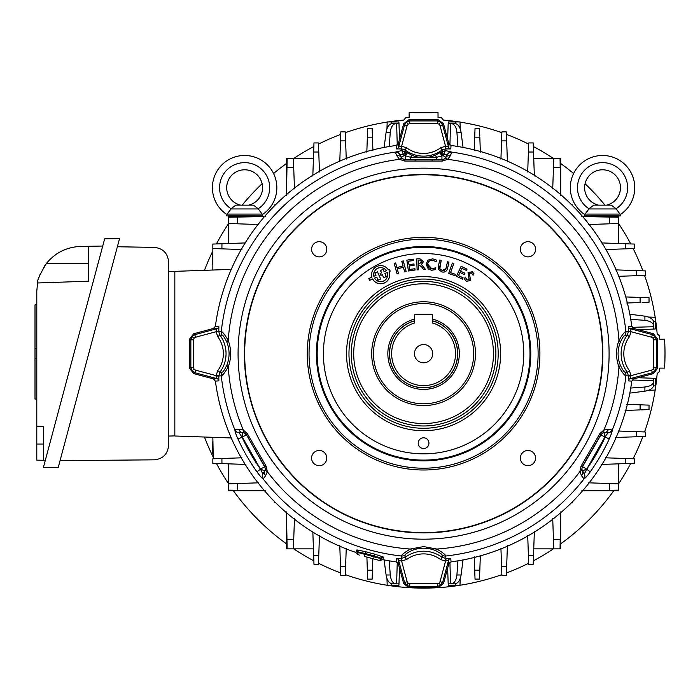 <?xml version="1.0" encoding="UTF-8"?>
<svg xmlns="http://www.w3.org/2000/svg" width="700" height="700" viewBox="0 0 700 700"><rect width="100%" height="100%" fill="white"/><g stroke="black" fill="none" stroke-linecap="round" stroke-linejoin="round"><path stroke-width="1.05" d="M432.53 320.871A34.002 34.002 0 0 1 423.588 387.678A34.002 34.002 0 0 1 414.636 320.871M414.636 319.069A35.744 35.744 0 0 0 423.588 389.419A35.744 35.744 0 0 0 432.53 319.069M414.461 353.675A9.126 9.126 0 0 0 423.588 362.801A9.126 9.126 0 0 0 432.714 353.675A9.126 9.126 0 0 0 423.588 344.549A9.126 9.126 0 0 0 414.461 353.675M455.525 353.675A31.938 31.938 0 0 0 432.53 323.015L432.53 315.201A0.893 0.893 0 0 0 431.637 314.3L415.537 314.3A0.893 0.893 0 0 0 414.636 315.201L414.636 323.015A31.938 31.938 0 0 0 423.588 385.613A31.938 31.938 0 0 0 455.525 353.675M406.473 122.045L408.109 124.18L407.146 125.606L404.556 124.915L406.473 122.045L409.736 120.942L437.43 120.942L440.703 122.045L442.619 124.915L448.534 147L448.796 143.509L443.502 123.76L438.322 119.779L408.852 119.779L403.664 123.76L398.37 143.509L398.641 147L401.625 146.213L406.604 147.814L405.002 149.957L401.686 148.881L396.401 148.951L396.13 145.486L398.37 143.509M440.703 122.045L439.066 124.18L437.43 123.62L409.736 123.62L409.736 120.942L408.852 119.779M406.604 147.814A28.376 28.376 0 0 0 440.571 147.814L445.55 146.213L440.029 125.606L442.619 124.915L443.502 123.76M355.819 552.431L356.921 549.903L365.619 551.705A206.343 206.343 0 0 0 374.771 554.164L383.197 556.946A1.794 1.776 -8.1 0 0 381.124 558.233L374.351 555.887A208.127 208.127 0 0 1 365.12 553.42L358.076 552.055L356.921 553.499L355.819 552.431A209.991 209.991 0 0 1 215.399 381.132L213.421 378.892L216.912 378.621L216.125 375.637L217.726 370.659A28.376 28.376 0 0 0 217.726 336.691L219.87 335.09A31.054 31.054 0 0 1 219.87 372.26L222.145 372.19C223.055 372.129 224.656 369.696 226.957 364.91C229.784 357.402 229.784 349.904 226.957 342.44C224.656 337.636 223.046 335.213 222.145 335.16L219.87 335.09L218.794 331.774L216.125 331.713L218.82 331.301L218.794 331.774M191.957 336.56L194.084 338.196L193.532 339.824L190.855 339.824L191.957 336.56L194.827 334.644L216.912 328.729L213.421 328.457L193.673 333.751L189.691 338.94L189.691 368.41L193.673 373.599L213.421 378.892M217.726 336.691L216.125 331.713L195.519 337.234L194.827 334.644L193.673 333.751M191.957 370.79L194.084 369.154L195.519 370.116L194.827 372.706L191.957 370.79L190.855 367.526L190.855 339.824L189.691 338.94M193.532 339.824L193.532 367.526L190.855 367.526L189.691 368.41M448.796 143.509L451.045 145.486A209.991 209.991 0 0 1 631.776 326.217L633.745 328.457L630.262 328.729L631.05 331.713L629.449 336.691L627.305 335.09L625.03 335.16C624.12 335.221 622.51 337.645 620.209 342.44A5.372 2.1 -158.7 0 0 618.949 340.401C622.344 334.661 624.663 331.713 625.914 331.564A203.534 203.534 0 0 0 451.85 152.119L450.284 155.855L447.668 159.346L442.4 161.053L404.775 161.053L399.507 159.346L396.891 155.855L395.325 152.119L401.389 150.631L405.037 151.55L412.178 155.4C419.79 158.287 427.394 158.287 434.989 155.4L442.137 151.55L445.786 150.631L451.85 152.119A4.471 4.401 132.1 0 0 447.422 154.324L444.036 154.324L442.759 155.47L445.9 157.377L447.422 154.324M226.957 342.44A5.372 2.1 -21.3 0 1 228.218 340.401C231.446 349.23 231.446 358.076 228.218 366.949C224.822 372.689 222.504 375.637 221.261 375.786L218.82 376.04L218.864 380.861L215.399 381.132M265.615 475.702A4.471 3.719 31.5 0 1 264.749 471.144L262.999 473.891L265.405 469.35L264.871 466.673L246.374 434.621L244.318 432.828A4.471 2.538 -66.4 0 1 243.25 429.984L247.362 433.694L266.175 466.279L267.33 471.695L265.615 475.702L263.165 478.931A4.471 4.401 -72.1 0 1 262.859 473.988L262.999 473.891A4.471 4.401 35.6 0 0 263.401 478.844M265.405 469.35A4.471 2.538 6.4 0 0 267.33 471.695A195.816 195.816 0 0 0 410.314 549.036L423.588 546.604L436.852 549.036C442.601 552.431 445.55 554.759 445.699 556.001L445.953 558.442L450.774 558.399L451.045 561.864L448.796 563.841L448.534 560.35L445.926 561.006L445.953 558.442L442.172 557.392L442.102 555.117C442.041 554.207 439.609 552.597 434.822 550.305C427.315 547.479 419.816 547.479 412.344 550.305A5.372 2.1 -111.3 0 1 410.314 549.036C404.556 552.449 401.608 554.767 401.476 556.001A203.534 203.534 0 0 1 263.165 478.931C261.949 478.231 259.858 475.86 256.9 471.8L260.531 469.227L262.859 473.988M423.588 532.577A178.903 178.903 0 0 1 244.685 353.675A178.903 178.903 0 0 1 423.588 174.773A178.903 178.903 0 0 1 602.49 353.675A178.903 178.903 0 0 1 423.588 532.577M520.38 249.279A7.604 7.604 0 0 0 527.984 256.882A7.604 7.604 0 0 0 535.587 249.279A7.604 7.604 0 0 0 527.984 241.675A7.604 7.604 0 0 0 520.38 249.279M311.588 249.279A7.604 7.604 0 0 0 319.191 256.882A7.604 7.604 0 0 0 326.795 249.279A7.604 7.604 0 0 0 319.191 241.675A7.604 7.604 0 0 0 311.588 249.279M311.588 458.071A7.604 7.604 0 0 0 319.191 465.675A7.604 7.604 0 0 0 326.795 458.071A7.604 7.604 0 0 0 319.191 450.468A7.604 7.604 0 0 0 311.588 458.071M520.38 458.071A7.604 7.604 0 0 0 527.984 465.675A7.604 7.604 0 0 0 535.587 458.071A7.604 7.604 0 0 0 527.984 450.468A7.604 7.604 0 0 0 520.38 458.071M307.265 353.675A116.322 116.322 0 0 1 423.588 237.352A116.322 116.322 0 0 1 539.91 353.675A116.322 116.322 0 0 1 423.588 469.998A116.322 116.322 0 0 1 307.265 353.675M538.116 353.675A114.529 114.529 0 0 0 423.588 239.138A114.529 114.529 0 0 0 309.05 353.675A114.529 114.529 0 0 0 423.588 468.204A114.529 114.529 0 0 0 538.116 353.675M423.588 460.863A107.188 107.188 0 0 0 530.775 353.675A107.188 107.188 0 0 0 423.588 246.487A107.188 107.188 0 0 0 316.4 353.675A107.188 107.188 0 0 0 423.588 460.863M423.588 448.525A5.372 5.372 0 0 0 428.951 443.152A5.372 5.372 0 0 0 423.588 437.789A5.372 5.372 0 0 0 418.215 443.152A5.372 5.372 0 0 0 423.588 448.525M371.954 277.148L368.865 278.53L369.644 280.28L372.671 278.933A9.056 9.056 0 0 0 384.352 282.957A9.056 9.056 0 0 0 389.183 271.582L390.18 271.136L389.401 269.386L388.334 269.859A9.056 9.056 0 0 0 371.954 277.148L368.804 278.504L369.618 280.341L372.654 278.994A9.109 9.109 0 0 0 384.37 282.993A9.109 9.109 0 0 0 389.244 271.6L390.241 271.154L389.428 269.325L388.36 269.797A9.109 9.109 0 0 0 371.901 277.121M475.484 353.675A51.896 51.896 0 0 1 423.588 405.571A51.896 51.896 0 0 1 371.691 353.675A51.896 51.896 0 0 1 423.588 301.779A51.896 51.896 0 0 1 475.484 353.675M373.476 353.675A50.111 50.111 0 0 0 423.588 403.786A50.111 50.111 0 0 0 473.69 353.675A50.111 50.111 0 0 0 423.588 303.564A50.111 50.111 0 0 0 373.476 353.675M406.604 559.536L405.002 557.392A31.054 31.054 0 0 1 442.172 557.392L440.571 559.536A28.376 28.376 0 0 0 406.604 559.536L401.249 561.006L401.214 558.442L405.002 557.392L405.064 555.117A5.372 5.337 -172.8 0 1 401.476 556.001L401.214 558.442L396.401 558.399A2.686 2.669 -175.6 0 1 398.641 560.35L398.37 563.841L403.664 583.59L408.852 587.571L438.322 587.571L443.502 583.59L448.796 563.841M450.774 558.399A2.686 2.669 175.6 0 0 448.534 560.35L442.619 582.435L440.703 585.296L437.43 586.407L409.736 586.407L406.473 585.296L404.556 582.435L407.146 581.735L408.109 583.17L409.736 583.73L437.43 583.73L439.066 583.17L440.029 581.735L445.55 561.137L440.571 559.536M438.322 587.571L437.43 586.407L437.43 583.73M434.822 550.305A5.372 2.1 -68.7 0 0 436.852 549.036A195.816 195.816 0 0 0 579.836 471.695L581 466.279A4.471 0.438 29.9 0 0 582.295 466.673L581.77 469.35L584.316 473.988L586.644 469.227L590.275 471.8C587.326 475.851 585.235 478.222 584.01 478.931L581.551 475.702L579.836 471.695A4.471 2.538 -6.4 0 0 581.77 469.35M581 466.279L599.804 433.694A4.471 0.438 30.1 0 1 600.801 434.621L582.295 466.673L586.46 468.912L582.426 471.144A4.471 3.719 148.5 0 1 581.551 475.702M628.311 326.489A2.686 2.669 85.6 0 0 630.262 328.729L652.347 334.644L655.209 336.56L656.32 339.824L656.32 367.526L655.209 370.79L652.347 372.706L651.648 370.116L653.082 369.154L653.642 367.526L653.642 339.824L653.082 338.196L651.648 337.234L631.05 331.713L628.372 331.774L628.311 326.489L631.776 326.217M629.449 336.691A28.376 28.376 0 0 0 629.449 370.659L631.05 375.637L630.262 378.621L633.745 378.892L653.503 373.599L657.484 368.41L657.484 338.94L656.32 339.824L653.642 339.824M451.045 145.486L450.774 148.951L445.953 148.907L445.55 146.213L445.489 148.881L442.172 149.957A31.054 31.054 0 0 1 405.002 149.957L405.037 151.55A4.471 0.551 -55.5 0 1 403.55 154.577L403.139 154.324A4.471 1.374 -98.2 0 0 401.389 150.631L401.249 146.344M440.571 147.814L442.172 149.957L442.137 151.55A4.471 0.551 -124.5 0 0 443.625 154.577M407.146 125.606L401.625 146.213L401.686 148.881M403.664 123.76L404.556 124.915L398.641 147A2.686 2.669 -4.4 0 1 396.401 148.951M364.315 556.413L379.488 560.481L364.315 556.413L364.866 554.339L374.106 556.815L373.546 558.889M381.124 558.233L381.194 558.714L381.124 558.233M356.624 550.288A1.794 1.776 -141.9 0 1 357.779 552.44L358.076 552.055A1.794 1.776 -141.9 0 0 356.921 549.903M383.197 556.946L383.267 557.428A1.794 1.776 -8.1 0 0 381.194 558.714L381.404 560.061L382.891 559.685L383.267 557.428M379.488 560.481L381.404 560.061M356.921 553.499L358.374 554.82M657.484 338.94L653.503 333.751L652.347 334.644L651.648 337.234M657.484 368.41L656.32 367.526L653.642 367.526M633.745 378.892L631.776 381.132L628.311 380.861L628.372 375.576L627.305 372.26A31.054 31.054 0 0 1 627.305 335.09L628.372 331.774M630.919 376.014L625.914 375.786C624.68 375.646 622.352 372.697 618.949 366.949C615.729 358.12 615.729 349.274 618.949 340.401A195.816 195.816 0 0 0 447.668 159.346A4.471 2.538 -126.4 0 0 444.675 158.847L445.9 157.377A4.471 3.719 -151.5 0 1 450.284 155.855M628.311 380.861A2.686 2.669 94.4 0 1 630.262 378.621L652.347 372.706L653.503 373.599M651.648 370.116L631.05 375.637L628.372 375.576M629.449 370.659L627.305 372.26L625.03 372.19A5.372 5.337 97.2 0 1 625.914 375.786A203.534 203.534 0 0 1 612.273 429.975C612.281 431.384 611.266 434.376 609.227 438.97A204.304 204.304 0 0 1 590.275 471.8M620.209 342.44C617.391 349.947 617.391 357.438 620.209 364.91C622.519 369.714 624.12 372.137 625.03 372.19M620.209 364.91A5.372 2.1 158.7 0 1 618.949 366.949A195.816 195.816 0 0 1 603.916 429.984L608.247 429.467L612.273 429.975A4.471 4.401 -12.1 0 1 608.151 432.705L602.849 432.828L600.941 434.875A4.471 4.471 -30 0 1 604.817 432.635L604.817 437.106L600.941 434.875L582.584 466.673A4.471 4.471 -90 0 0 582.584 471.144L584.168 473.891A4.471 4.401 144.4 0 1 583.774 478.844M612.08 429.817A4.471 4.401 95.6 0 1 607.985 432.635L604.739 432.495A4.471 3.719 91.5 0 0 608.247 429.467M584.316 473.988A4.471 4.401 72.1 0 1 584.01 478.931A203.534 203.534 0 0 1 445.699 556.001A5.372 5.337 -7.2 0 1 442.102 555.117M608.151 432.705L604.817 437.106L586.644 469.227A199.85 199.85 0 0 0 605.185 437.106L609.227 438.97M599.804 433.694L603.916 429.984A4.471 2.538 66.4 0 1 602.849 432.828M412.344 550.305C407.549 552.606 405.125 554.216 405.064 555.117M445.926 561.006L445.489 558.469M443.502 583.59L442.619 582.435L440.029 581.735M408.852 587.571L409.736 586.407L409.736 583.73M401.249 561.006L398.641 560.35L404.556 582.435L403.664 583.59M407.146 581.735L401.625 561.137L401.686 558.469M247.362 433.694A4.471 0.438 -30.1 0 0 246.374 434.621L264.582 466.673A4.471 4.471 90 0 1 264.582 471.144L260.715 468.912L264.871 466.673A4.471 0.438 -29.9 0 0 266.175 466.279M222.145 372.19A5.372 5.337 82.8 0 0 221.261 375.786A203.534 203.534 0 0 0 234.902 429.975L235.095 429.817A4.471 4.401 84.4 0 0 239.181 432.635L242.349 432.635A4.471 4.471 30 0 1 246.225 434.875L242.349 437.106L242.436 432.495L239.024 432.705L241.981 437.106A199.85 199.85 0 0 0 260.531 469.227L242.349 437.106L237.939 438.97C235.909 434.385 234.894 431.392 234.902 429.975A4.471 4.401 12.1 0 0 239.024 432.705M235.095 429.817L238.919 429.467A4.471 3.719 88.5 0 0 242.436 432.495L244.318 432.828M238.919 429.467L243.25 429.984A195.816 195.816 0 0 1 228.218 366.949A5.372 2.1 21.3 0 1 226.957 364.91M396.918 267.575L403.025 265.912L401.774 261.293L403.261 260.89L406.14 271.469L404.644 271.88L403.392 267.26L397.276 268.914L398.536 273.543L397.049 273.945L394.17 263.358L395.658 262.955L396.882 267.636L403.025 265.912M403.086 265.947L401.826 261.328L403.261 260.89M403.226 260.942L406.14 271.469M406.079 271.442L404.679 271.819L403.392 267.26M403.428 267.199L397.276 268.914M397.224 268.887L398.475 273.507L397.075 273.884L394.223 263.392L395.623 263.016L396.882 267.636M423.666 269.631L421.645 266.814L418.889 264.88L418.408 264.898L418.591 269.815L417.104 269.868L416.692 258.842L419.869 258.72L423.517 261.616L421.531 264.442L425.6 269.561L423.666 269.631L421.645 266.814M421.68 266.787L418.408 264.898M418.364 264.854L418.591 269.815M419.571 260.033L418.189 260.085L418.32 263.602L419.703 263.55L421.925 261.704L419.571 260.033M418.547 269.771L417.148 269.824L416.745 258.886L419.869 258.773L423.474 261.616L421.418 264.434L425.512 269.517L423.692 269.579M441.21 260.374L439.845 268.774L442.234 270.463L445.953 268.564L447.475 261.774L448.963 262.106L447.431 268.94C446.512 271.53 444.666 272.527 441.901 271.95L438.428 269.377L438.34 266.201L439.723 260.033L441.21 260.374L439.845 266.481M439.801 266.473L439.801 268.791L442.225 270.506L444.561 270.358L445.926 268.861L447.51 261.826L448.963 262.106M448.91 262.141L447.431 268.94M447.387 268.931C446.477 271.486 444.658 272.475 441.91 271.906L438.471 269.36L438.384 266.21L439.757 260.094L441.158 260.409M466.419 270.436L461.948 268.336L460.609 271.171L464.94 273.201L464.301 274.54L459.979 272.51L458.509 275.642L463.129 277.812L462.499 279.16L456.391 276.281L461.09 266.289L467.049 269.098L466.419 270.436L461.948 268.336M461.921 268.275L460.548 271.189L464.87 273.227L464.284 274.479L459.961 272.449L458.448 275.66L463.067 277.839L462.481 279.09L456.452 276.255L461.108 266.359L466.988 269.124L466.392 270.375M466.34 281.286L464.354 278.871L465.316 277.244L466.926 279.921L469.157 279.598L468.064 272.624L472.255 271.793L473.944 273.735L473.104 275.161L471.485 273.044L469.367 273.297L470.531 280.507L466.34 281.286M469.411 273.324L470.575 280.534L466.314 281.321L464.301 278.863L465.343 277.113L466.952 279.886L469.123 279.58L468.02 272.598L472.281 271.757L473.996 273.735L473.095 275.266L471.459 273.088L469.367 273.297M455.035 275.634L448.709 273.411L452.358 263.06L453.758 263.55L450.555 272.65L455.472 274.382L455.035 275.634M453.819 263.524L450.616 272.615L455.534 274.348L455.061 275.695L448.656 273.438L452.331 262.999L453.758 263.55M432.635 258.808L436.301 260.006L436.17 261.66L432.504 260.295C429.783 260.234 428.181 261.529 427.7 264.189L431.716 268.791L435.803 267.776L435.645 269.588L431.602 270.279L428.251 269.001L426.064 263.979L428.111 260.111L432.635 258.808L436.301 260.006M436.257 260.033L436.126 261.572L432.504 260.251C429.756 260.181 428.137 261.494 427.648 264.18L427.7 264.189M427.648 264.18C427.683 266.875 429.03 268.433 431.716 268.835L431.716 268.791M431.716 268.835L435.75 267.864L435.601 269.561L431.602 270.235L428.277 268.966L426.108 263.979L428.146 260.146L432.635 258.851M415.056 269.999L408.441 270.953L406.884 260.155L413.35 259.227L413.534 260.479L408.467 261.205L408.975 264.731L413.892 264.014L414.067 265.265L409.15 265.974L409.658 269.5L414.873 268.748L415.056 269.999M409.01 264.679L413.928 263.961L414.12 265.309L409.203 266.017L409.701 269.447L414.916 268.695L415.109 270.034L408.398 271.005L406.831 260.12L413.394 259.175L413.586 260.514L408.52 261.249L408.975 264.731M373.844 276.264L375.926 275.328L374.876 272.974L377.484 271.81L380.695 279.02L378.088 280.184L376.749 277.165L374.57 278.136A7.009 7.009 0 0 0 387.319 272.457L384.956 273.507L386.304 276.526L383.652 277.707L382.331 274.724L380.922 275.354L380.082 273.473L381.491 272.842L380.441 270.489L383.092 269.316L384.142 271.67L386.418 270.664A7.009 7.009 0 0 0 373.844 276.264M375.996 275.354L374.938 272.991L377.457 271.871L380.634 278.994L378.114 280.123L376.775 277.104L374.509 278.11A7.061 7.061 0 0 0 387.345 272.396L384.895 273.49L386.243 276.5L383.679 277.646L382.358 274.662L380.94 275.293L380.144 273.49L381.553 272.86L380.502 270.515L383.066 269.377L384.116 271.74L386.488 270.681A7.061 7.061 0 0 0 373.809 276.325L375.926 275.328M216.256 376.014L218.82 376.04L219.87 372.26L217.726 370.659M193.673 373.599L194.827 372.706L216.912 378.621A2.686 2.669 -94.4 0 1 218.864 380.861M213.421 328.457L215.399 326.217L218.864 326.489L218.82 331.301L221.261 331.564C222.495 331.704 224.814 334.644 228.218 340.401A195.816 195.816 0 0 1 399.507 159.346A4.471 2.538 -53.6 0 1 402.5 158.847L405.081 159.731L415.179 159.74L442.094 159.731L444.675 158.847M216.256 331.336L216.912 328.729A2.686 2.669 -85.6 0 0 218.864 326.489M195.519 370.116L216.125 375.637L218.794 375.576M395.281 152.364A4.471 4.401 -24.4 0 1 399.77 154.499L402.5 158.847M403.139 154.324L399.752 154.324L401.354 157.237L404.416 155.47L403.55 154.577M399.752 154.324A4.471 4.401 -132.1 0 0 395.325 152.119A203.534 203.534 0 0 0 221.261 331.564A5.372 5.337 -82.8 0 0 222.145 335.16M396.891 155.855A4.471 3.719 -28.5 0 1 401.275 157.377L401.354 157.237A4.471 4.471 -150 0 0 405.23 159.477L405.081 159.731A4.471 0.438 -89.9 0 0 404.775 161.053M442.4 161.053A4.471 0.438 -90.1 0 0 442.094 159.731L410.611 159.477L410.611 157.29L404.416 155.47A4.471 0.438 -57.5 0 0 406.026 152.197M451.894 152.364A4.471 4.401 -155.6 0 0 447.405 154.499L445.821 157.237A4.471 4.471 150 0 1 441.945 159.477L441.945 155.969L436.564 157.29L410.611 157.29A4.471 0.954 -68.4 0 1 412.178 155.4M441.149 152.197A4.471 0.438 -122.5 0 0 442.759 155.47L441.945 155.969A4.471 0.499 -120.5 0 0 439.723 153.072M436.564 159.477L436.564 157.29A4.471 0.954 -111.6 0 0 434.989 155.4M410.611 159.477L405.23 159.477L405.23 155.969A4.471 0.499 -59.5 0 1 407.453 153.072M444.036 154.324A4.471 1.374 -81.8 0 1 445.786 150.631L445.953 148.907L445.489 148.881M630.919 331.336L625.914 331.564A5.372 5.337 -97.2 0 1 625.03 335.16M653.503 333.751L633.745 328.457M631.776 381.132A209.991 209.991 0 0 1 451.045 561.864M398.37 563.841L396.13 561.864A209.991 209.991 0 0 1 382.891 559.685M215.399 326.217A209.991 209.991 0 0 1 396.13 145.486M450.774 148.951A2.686 2.669 4.4 0 1 448.534 147L445.926 146.344M437.43 123.62L437.43 120.942L438.322 119.779M418.233 260.129L418.364 263.559L419.694 263.506L421.873 261.704L419.571 260.076L418.233 260.129M212.844 264.364L212.31 264.364L212.31 252.735L212.844 252.735M212.844 453.6L212.31 453.591L212.31 441.971L212.844 441.963M241.929 457.8L221.926 458.491L221.944 463.601L228.392 463.829L213.273 463.304M245.901 464.441L212.844 463.286L212.844 458.815L221.926 458.491L221.935 461.904M228.392 483.866L237.606 483.543L237.632 490.289L228.392 490.131L228.392 463.829L245.166 464.415M258.764 482.808L237.606 483.543M265.335 490.77L237.632 490.289M264.512 490.761L228.392 490.131L228.392 490.77L264.521 490.77M213.273 458.798L212.844 437.325M231.254 437.964L174.834 435.995L174.834 271.355L231.254 269.386M265.335 216.571L237.632 217.061L237.606 223.808L228.392 223.484L228.392 217.219L264.512 216.589M258.764 224.543L237.606 223.808M245.166 242.935L228.392 243.521L228.392 223.484L228.83 223.501M264.521 216.571L228.392 216.571L228.392 217.219M228.392 243.521L221.944 243.749L221.926 248.85L212.844 248.535L212.844 244.064L228.392 243.521M212.844 270.025L212.844 248.535M245.901 242.909L221.944 243.749M241.929 249.55L221.926 248.85M339.797 546.227L340.506 566.457L345.608 566.466L345.293 575.452L340.821 575.452L340.506 566.457L340.821 575.452M372.137 579.119L367.666 579.119L367.351 570.185L372.444 570.194L372.137 579.119L367.666 579.119L372.137 579.119M479.509 579.119L475.037 579.119L479.509 579.119L475.037 579.119L474.722 570.194L479.824 570.185L479.526 578.541M507.377 546.227L506.354 575.452L501.883 575.452L501.567 566.466L506.669 566.457L501.567 566.466L501.62 568.006M616.14 437.465L636.37 436.756L636.379 431.655L645.365 431.97L645.365 436.441L636.37 436.756L645.365 436.441M616.14 269.885L645.365 270.909L645.365 275.38L636.379 275.695L636.37 270.594L636.379 275.695L638.899 275.608M507.377 161.123L506.669 140.893L501.567 140.875L501.883 131.889L506.354 131.889L506.669 140.893L506.354 131.889M372.155 128.809L372.137 128.231L367.666 128.231L372.137 128.231L372.444 137.148L367.351 137.165L367.64 128.809M339.797 161.123L340.821 131.889L345.293 131.889L345.608 140.875L340.506 140.893L345.608 140.875L346.246 159.101M274.776 502.486L274.776 501.839L274.776 502.486L275.424 502.486L274.776 502.486M460.224 578.576L459.988 585.428L448.298 585.428L448.245 583.861M452.664 583.861L451.106 583.861C454.326 583.424 456.26 580.466 456.916 574.989L457.94 560.84M463.041 559.93L461.09 574.989C460.119 580.466 458.019 583.424 454.773 583.861L451.106 583.861M454.204 583.861L454.773 583.861M447.641 568.155L448.192 583.861L450.537 583.861L449.925 562.284M527.704 535.334L528.404 555.336L533.514 555.319L533.199 564.419L528.727 564.419L528.404 555.336L531.816 555.327M534.354 531.352L533.216 563.99M553.779 548.861L553.455 539.656L560.201 539.63L560.044 548.861L533.741 548.861L534.327 532.096M552.72 518.49L553.455 539.656M560.683 511.927L560.201 539.63M560.674 512.75L560.044 548.861L560.683 548.861L560.683 512.733M528.727 564.419L531.659 564.419M527.844 539.332L527.73 536.025M286.694 523.81L287.131 548.861L286.974 539.63L293.72 539.656L293.396 548.861L286.484 548.861L286.694 523.81M319.463 535.334L318.447 564.419L313.976 564.419L313.661 555.319L318.762 555.336L315.359 555.327M286.484 511.927L286.974 539.63M294.455 518.49L293.72 539.656M312.848 532.096L313.434 548.861L293.396 548.861M313.434 548.861L313.661 555.319L313.434 548.861M287.131 548.861L286.484 548.861L286.484 523.81M312.821 531.352L313.661 555.319M319.322 539.332L319.436 536.025M500.929 548.249L501.567 566.466L500.929 548.249M507.395 545.545L507.255 549.727M501.673 569.459L501.69 569.931M501.699 570.386L501.734 571.253M501.795 573.116L501.821 573.729M474.259 556.832L474.722 570.194L479.824 570.185L480.349 555.214M479.57 577.413L479.588 576.8M479.64 575.339L479.684 574.079M479.701 573.624L479.754 572.206M479.771 571.707L479.824 570.185M474.793 572.215L474.845 573.633M399.525 568.155L398.983 583.861L392.402 583.861C389.156 583.424 387.047 580.466 386.085 574.989L384.134 559.93M389.235 560.84L390.259 574.989C390.906 580.466 392.849 583.424 396.069 583.861M398.983 583.861L398.869 585.428L387.188 585.428L386.951 578.576M396.629 583.861L394.502 583.861L396.629 583.861L397.25 562.284M366.896 557.104L367.351 570.185L372.444 570.194L372.846 558.696L372.444 570.194M367.421 572.206L367.456 573.16M367.5 574.516L367.57 576.459M367.623 577.929L367.631 578.366M372.155 578.541L372.181 577.929M372.216 576.8L372.269 575.347M372.312 574.087L372.33 573.633M372.391 571.725L372.426 570.71M339.771 545.545L339.92 549.727M346.246 548.249L345.608 566.466L346.246 548.249M345.398 572.425L345.467 570.386M572.399 502.486L571.751 502.486L572.399 502.486L572.399 501.839L572.399 502.486M648.489 317.039L655.34 317.275L655.34 328.956L653.774 329.017M638.059 329.613L653.774 329.07L653.774 322.49L653.774 326.156C653.336 322.936 650.379 321.002 644.901 320.346L630.753 319.322M629.843 314.221L644.901 316.172C650.379 317.135 653.336 319.244 653.774 322.49M632.188 327.338L653.774 326.716L653.774 326.156M653.774 326.716L653.774 323.05M605.246 249.55L625.249 248.85L625.231 243.749L634.331 244.064L634.331 248.535L625.249 248.85L625.231 245.446M601.265 242.909L633.903 244.046M618.774 223.484L609.569 223.808L609.543 217.061L618.774 217.219L618.774 243.521L602.009 242.935M588.403 224.543L609.569 223.808M581.84 216.571L609.543 217.061M582.663 216.589L618.774 217.219L618.774 216.571L582.645 216.571M609.245 249.41L605.938 249.532M581.84 490.77L609.543 490.289L609.569 483.543L618.774 483.866L618.774 490.131L582.663 490.761M588.403 482.808L609.569 483.543M602.009 464.415L618.774 463.829L618.345 483.849M582.645 490.77L618.774 490.77L618.774 490.131M601.265 464.441L634.331 463.286L625.231 463.601L625.249 458.491L634.331 458.815L634.331 463.286M605.246 457.8L625.249 458.491L625.231 461.904M609.245 457.94L605.938 457.817M638.059 377.729L653.774 378.28L653.774 384.86C653.336 388.106 650.379 390.206 644.901 391.178L629.843 393.129M632.196 380.012L653.774 380.634L653.774 384.291M630.753 388.027L644.901 387.004C650.379 386.348 653.336 384.414 653.774 381.194L653.774 384.86M653.774 380.634L653.774 381.194M653.774 378.332L655.34 378.385L655.34 390.075L648.489 390.311M625.126 410.436L640.097 409.911L640.106 404.81L649.031 405.125L649.031 409.596L641.13 409.876M641.139 404.845L626.745 404.346L640.106 404.81L640.097 409.911M642.119 409.841L643.072 409.806M645.251 409.727L646.371 409.692M647.841 409.64L648.279 409.623M648.069 405.09L647.587 405.072M647.028 405.055L645.26 404.994M642.609 404.898L642.128 404.88M615.457 437.483L619.64 437.342M618.161 431.016L636.379 431.655L618.161 431.016M640.299 431.795L639.371 431.76M618.161 276.334L636.379 275.695M615.457 269.859L619.64 270.007M645.365 270.909L636.37 270.594M640.299 275.555L641.165 275.529M643.641 275.441L644.166 275.424M621.801 276.203L618.809 276.308M626.745 303.004L640.106 302.54L640.097 297.439L649.031 297.754L649.031 302.225L642.128 302.461M625.126 296.914L640.097 297.439L640.106 302.54M649.031 297.754L648.454 297.727M647.841 297.71L646.712 297.666M644.858 297.605L643.991 297.57M643.536 297.561L642.119 297.509M641.62 297.491L640.097 297.439M642.609 302.453L643.545 302.418M644.858 302.374L646.371 302.312M648.454 302.243L649.031 302.225M572.399 204.864L572.399 205.511L572.399 204.864L571.751 204.864L572.399 204.864M507.395 161.796L507.255 157.614M500.929 159.101L501.567 140.875L506.669 140.893M501.821 133.612L501.795 134.234M501.734 136.097L501.699 136.964M501.655 138.364L501.62 139.344M501.06 155.461L500.955 158.454M480.349 152.136L479.824 137.165L474.722 137.148L475.037 128.231L479.509 128.231L479.789 136.133M474.758 136.124L474.259 150.518L474.722 137.148L479.824 137.165M479.754 135.144L479.719 134.19M479.684 133.271L479.675 132.834M479.657 132.414L479.605 130.891M479.561 129.675L479.535 128.984M474.976 129.938L474.959 130.55M479.509 128.231L475.037 128.231M447.641 139.195L448.192 123.48L454.773 123.48C458.019 123.926 460.119 126.884 461.09 132.361L463.041 147.42M457.94 146.51L456.916 132.361C456.26 126.884 454.326 123.926 451.106 123.48M448.245 123.48L448.298 121.922L459.988 121.922L460.224 128.774M449.925 145.066L450.537 123.48L452.664 123.48M372.916 150.518L372.391 135.625M366.826 152.136L367.351 137.165L372.444 137.148M367.623 129.421L367.579 130.55M367.517 132.405L367.483 133.271M367.439 134.654L367.421 135.144M367.404 135.634L367.351 137.165M372.348 134.181L372.277 132.405M372.225 130.883L372.207 130.235M366.931 149.135L366.852 151.489M339.771 161.796L339.92 157.614M340.821 131.889L340.506 140.893M345.59 140.359L345.555 139.335M345.502 137.891L345.485 137.419M345.467 136.964L345.441 136.097M553.455 167.694L553.779 158.48L560.044 158.48L560.201 167.72L553.455 167.694L552.72 188.851M560.683 194.609L560.683 158.48L560.044 158.48M560.683 195.423L560.674 194.6M534.327 175.254L533.741 158.48L553.779 158.48M528.404 152.014L528.727 142.931L533.199 142.931L533.514 152.031L528.404 152.014L527.704 172.016L528.404 152.014M533.741 158.48L533.514 152.031L533.741 158.48M534.354 175.989L533.514 152.031M531.659 142.931L528.727 142.931M319.463 172.016L318.762 152.014L313.661 152.031L313.976 142.931L318.447 142.931L318.762 152.014L315.359 152.023M312.821 175.989L313.976 142.931M293.414 158.918L293.72 167.694L286.974 167.72L287.131 158.48L313.434 158.48L312.848 175.254M294.455 188.851L293.72 167.694M286.484 195.423L286.974 167.72M286.501 194.6L287.123 158.918M287.131 158.48L286.484 158.48L286.484 194.609M386.951 128.774L387.188 121.922L398.869 121.922L398.93 123.48M399.525 139.195L398.983 123.48L392.402 123.48L396.069 123.48C392.849 123.926 390.906 126.884 390.259 132.361L389.235 146.51M384.134 147.42L386.085 132.361C387.047 126.884 389.156 123.926 392.402 123.48M397.25 145.066L396.629 123.48L396.069 123.48M396.629 123.48L392.963 123.48M274.776 204.864L275.424 204.864L274.776 204.864L274.776 205.511L274.776 204.864M117.364 246.75L154.508 247.398C163.013 248.421 167.702 253.19 168.569 261.713L168.569 445.515C167.676 454.09 162.951 458.867 154.376 459.83L60.051 460.653M168.569 271.259L174.834 271.477M168.569 436.091L174.834 435.873M36.794 399.105L35 398.974L35 358.724L36.794 358.846M35 358.724L35 348.565L36.794 348.442M35 348.565L35 304.911L36.794 304.789M43.444 460.267L36.794 460.154L36.794 426.151L43.444 426.387L43.444 460.267L45.325 460.302M58.161 467.688L119.551 238.595L104.659 238.849L43.409 467.425L58.161 467.688M102.734 246.041L88.428 246.295L88.428 281.199L37.546 282.975C36.855 280.971 39.847 274.409 46.524 263.305L44.205 266.49M43.689 267.286L43.146 268.179M40.434 273.481L39.786 275.056M39.218 276.614L38.404 279.256M37.887 281.304L37.739 282.012M88.428 246.295L80.745 246.426C66.841 246.977 55.431 252.604 46.524 263.305L88.428 263.305M37.546 282.975L36.794 291.156L36.794 426.151M458.964 121.922A234.439 234.439 0 0 0 443.424 120.076L441.481 117.766A236.582 236.582 0 0 0 438.025 117.53L438.025 112.691A241.412 241.412 0 0 0 409.141 112.691L409.141 117.53A236.582 236.582 0 0 0 405.694 117.766L403.751 120.076A234.439 234.439 0 0 0 388.211 121.922M414.523 112.429L432.652 112.429M655.34 389.051A234.439 234.439 0 0 0 657.178 373.511L659.488 371.569A236.582 236.582 0 0 0 659.724 368.113L664.571 368.113A241.412 241.412 0 0 0 664.571 339.229L659.724 339.229A236.582 236.582 0 0 0 659.488 335.781L657.178 333.839A234.439 234.439 0 0 0 655.34 318.299M665 353.675L664.834 362.74M664.834 344.61L664.965 349.685M664.983 351.024L664.991 351.951M204.47 437.027A234.439 234.439 0 0 0 212.844 456.374M216.423 463.409A234.439 234.439 0 0 0 228.392 483.516M233.424 490.77A234.439 234.439 0 0 0 286.484 543.839M293.738 548.861A234.439 234.439 0 0 0 313.854 560.84M318.491 563.229A234.439 234.439 0 0 0 340.734 572.976M345.319 574.656A234.439 234.439 0 0 0 387.179 585.261M388.211 585.428A234.439 234.439 0 0 0 458.964 585.428M459.988 585.261A234.439 234.439 0 0 0 501.856 574.656M506.441 572.976A234.439 234.439 0 0 0 528.684 563.229M533.321 560.84A234.439 234.439 0 0 0 553.429 548.861M560.683 543.839A234.439 234.439 0 0 0 613.751 490.77M618.774 483.516A234.439 234.439 0 0 0 630.753 463.409M633.141 458.771A234.439 234.439 0 0 0 642.889 436.529M644.569 431.944A234.439 234.439 0 0 0 655.174 390.084M387.179 122.08A234.439 234.439 0 0 0 345.319 132.694M340.734 134.374A234.439 234.439 0 0 0 318.491 144.121M313.854 146.51A234.439 234.439 0 0 0 293.738 158.48M286.484 163.511A234.439 234.439 0 0 0 273.56 173.53M262.08 183.741A234.439 234.439 0 0 0 242.209 205.144M233.922 215.88A234.439 234.439 0 0 0 233.424 216.571M228.392 223.825A234.439 234.439 0 0 0 216.423 243.941M212.844 250.976A234.439 234.439 0 0 0 204.47 270.322M655.174 317.266A234.439 234.439 0 0 0 644.569 275.406M642.889 270.821A234.439 234.439 0 0 0 633.141 248.579M630.753 243.941A234.439 234.439 0 0 0 618.774 223.825M613.751 216.571A234.439 234.439 0 0 0 613.244 215.88M604.957 205.144A234.439 234.439 0 0 0 585.086 183.741M573.615 173.53A234.439 234.439 0 0 0 560.683 163.511M553.429 158.48A234.439 234.439 0 0 0 533.321 146.51M528.684 144.121A234.439 234.439 0 0 0 506.441 134.374M501.856 132.694A234.439 234.439 0 0 0 459.988 122.08M616.105 208.758A25.051 25.051 0 0 0 602.543 162.636A25.051 25.051 0 0 0 588.98 208.758L585.06 214.086L584.08 214.086A32.209 32.209 0 0 1 602.543 155.479A32.209 32.209 0 0 1 621.005 214.086A32.209 32.209 0 0 0 634.76 187.688A32.209 32.209 0 0 1 621.005 214.086L620.025 214.086L621.005 214.086A32.209 32.209 0 0 0 602.543 155.479A32.209 32.209 0 0 0 584.08 214.086L620.025 214.086L616.105 208.758L611.354 205.144L593.731 205.144L588.98 208.758M585.06 214.086L584.649 215.88L620.436 215.88L620.27 214.086M606.541 205.144L606.524 205.144A17.894 17.894 0 0 0 602.543 169.794A17.894 17.894 0 0 0 598.57 205.144L606.988 205.144M586.67 212.161L588.858 208.959L616.236 208.959M619.334 213.316L620.025 214.086M258.186 208.758A25.051 25.051 0 0 0 244.632 162.636A25.051 25.051 0 0 0 231.07 208.758L227.15 214.086L226.17 214.086A32.209 32.209 0 0 1 244.632 155.479A32.209 32.209 0 0 1 276.841 187.688A32.209 32.209 0 0 0 244.632 155.479A32.209 32.209 0 0 0 226.17 214.086L263.095 214.086L262.115 214.086L258.186 208.758L253.444 205.144L235.812 205.144L231.07 208.758M227.15 214.086L226.73 215.88L262.526 215.88L262.36 214.086M262.526 187.688A17.894 17.894 0 0 0 244.632 169.794A17.894 17.894 0 0 0 240.651 205.144L248.605 205.144A17.894 17.894 0 0 0 244.632 169.794A17.894 17.894 0 0 0 226.73 187.688A17.894 17.894 0 0 1 244.632 169.794A17.894 17.894 0 0 1 248.605 205.144L248.623 205.144M228.76 212.161L230.939 208.959L258.317 208.959M261.424 213.316L262.115 214.086M276.841 187.688A32.209 32.209 0 0 1 263.095 214.086A32.209 32.209 0 0 0 276.841 187.688M414.636 320.775A34.09 34.09 0 0 0 423.588 387.765A34.09 34.09 0 0 0 432.53 320.775M409.736 123.62L408.109 124.18M440.029 125.606L439.066 124.18M195.519 337.234L194.084 338.196M193.532 367.526L194.084 369.154M423.588 539.184A185.509 185.509 0 0 1 238.079 353.675A185.509 185.509 0 0 1 423.588 168.166A185.509 185.509 0 0 1 609.096 353.675A185.509 185.509 0 0 1 423.588 539.184M423.588 532.91A179.235 179.235 0 0 0 602.822 353.675A179.235 179.235 0 0 0 423.588 174.44A179.235 179.235 0 0 0 244.352 353.675A179.235 179.235 0 0 0 423.588 532.91M423.588 247.257A106.418 106.418 0 0 1 530.005 353.675A106.418 106.418 0 0 1 423.588 460.093A106.418 106.418 0 0 1 317.17 353.675A106.418 106.418 0 0 1 423.588 247.257M423.588 253.514A100.161 100.161 0 0 1 523.749 353.675A100.161 100.161 0 0 1 423.588 453.836A100.161 100.161 0 0 1 323.418 353.675A100.161 100.161 0 0 1 423.588 253.514M423.588 428.286A74.611 74.611 0 0 0 498.199 353.675A74.611 74.611 0 0 0 423.588 279.055A74.611 74.611 0 0 0 348.967 353.675A74.611 74.611 0 0 0 423.588 428.286M423.588 276.623A77.053 77.053 0 0 1 500.631 353.675A77.053 77.053 0 0 1 423.588 430.719A77.053 77.053 0 0 1 346.535 353.675A77.053 77.053 0 0 1 423.588 276.623M423.588 425.976A72.31 72.31 0 0 1 351.277 353.675A72.31 72.31 0 0 1 423.588 281.365A72.31 72.31 0 0 1 495.889 353.675A72.31 72.31 0 0 1 423.588 425.976M423.588 283.797A69.869 69.869 0 0 0 353.71 353.675A69.869 69.869 0 0 0 423.588 423.544A69.869 69.869 0 0 0 493.456 353.675A69.869 69.869 0 0 0 423.588 283.797M406.473 585.296L408.109 583.17M440.703 585.296L439.066 583.17M655.209 370.79L653.082 369.154M655.209 336.56L653.082 338.196M365.619 551.705L364.866 554.339L357.963 552.484A2.144 2.144 105 0 0 359.476 555.117M374.771 554.164L374.106 556.815L381.01 558.661A2.144 2.144 105 0 1 378.385 560.184M256.9 471.8A204.304 204.304 0 0 1 237.939 438.97M415.039 161.053L415.179 159.74M432.136 161.053L431.996 159.74M396.13 561.864L396.401 558.399M455.796 583.712L455.796 585.428M456.916 574.989L461.09 574.989M386.085 574.989L390.259 574.989M391.37 583.712L391.37 585.428M653.625 321.466L655.34 321.466M644.901 320.346L644.901 316.172M644.901 391.178L644.901 387.004M653.625 385.884L655.34 385.884M461.09 132.361L456.916 132.361M455.796 123.638L455.796 121.922M391.37 123.638L391.37 121.922M390.259 132.361L386.085 132.361M43.444 444.045L36.794 444.045M606.524 205.144A17.894 17.894 0 0 0 620.436 187.688M595.385 216.571L595.385 215.88M609.7 216.571L609.7 215.88M237.466 216.571L237.466 215.88M251.79 216.571L251.79 215.88"/></g></svg>
